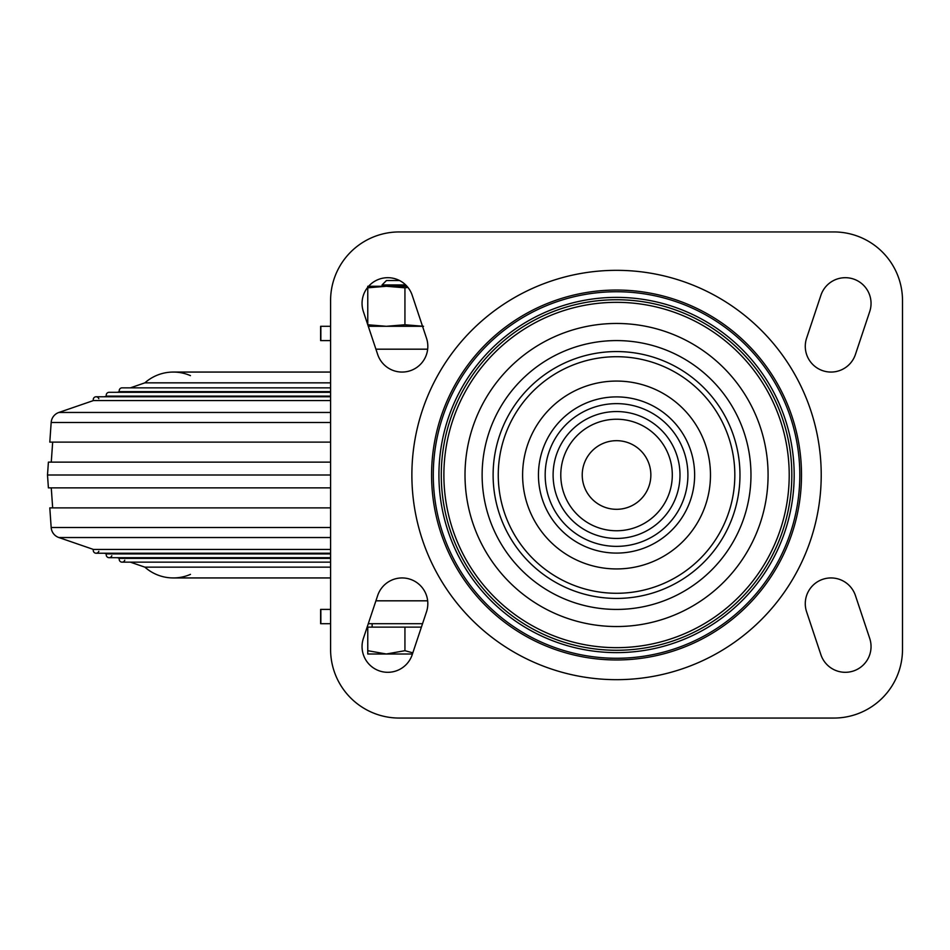 <?xml version="1.0" encoding="UTF-8"?>
<svg xmlns="http://www.w3.org/2000/svg" width="950" height="950" viewBox="0 0 950 950"><rect width="100%" height="100%" fill="white"/><g stroke="black" fill="none" stroke-linecap="round" stroke-linejoin="round"><path stroke-width="1.43" d="M330.588 382.85L144.863 382.85A42.892 42.892 0 0 1 190.475 375.642M130.376 387.849L144.863 382.85M330.588 391.637L119.367 391.637A2.862 2.862 0 0 1 122.063 387.849L330.588 387.849M117.396 392.314L119.367 391.637M330.588 396.103L106.388 396.103A2.862 2.862 0 0 1 109.096 392.314L330.588 392.314M104.417 396.779L106.388 396.103M330.588 400.567L93.409 400.567A2.862 2.862 0 0 1 95.178 396.934A2.862 2.862 0 0 1 98.812 398.715M330.588 442.118L49.804 442.118L51.169 422.489A11.436 11.436 0 0 1 58.864 412.466L93.409 400.567M51.264 462.128L52.666 442.118M330.588 462.128L48.402 462.128L47.5 475L330.588 475M330.588 487.872L48.402 487.872L47.5 475M330.588 507.882L49.804 507.882L51.169 527.511A11.436 11.436 0 0 0 58.864 537.534L330.588 537.534M330.588 549.433L93.409 549.433L58.864 537.534M98.812 551.285A2.862 2.862 0 0 1 95.178 553.066A2.862 2.862 0 0 1 93.409 549.433M330.588 553.898L106.388 553.898L104.417 553.221M111.791 555.762A2.862 2.862 0 0 1 108.157 557.531A2.862 2.862 0 0 1 106.388 553.898M330.588 558.362L119.367 558.362L117.396 557.686M124.771 560.227A2.862 2.862 0 0 1 121.137 561.996A2.862 2.862 0 0 1 119.367 558.362M330.588 567.15L144.863 567.15L130.376 562.151M190.475 574.358A42.892 42.892 0 0 1 144.863 567.15M368.279 326.301L422.536 326.301M320.851 340.599L320.851 326.301L330.588 326.301L320.625 326.301L320.625 340.599L330.588 340.599M372.139 627.131L372.139 623.699L368.279 623.699L422.536 623.699M320.851 609.401L320.851 623.699L330.588 623.699L320.625 623.699L320.625 609.401L330.588 609.401M616.55 323.463A151.537 151.537 0 0 0 485.308 550.763A151.537 151.537 0 0 0 747.781 550.763A151.537 151.537 0 0 0 616.55 323.463M616.55 340.587A134.413 134.413 0 0 0 500.139 542.212A134.413 134.413 0 0 0 732.961 542.212A134.413 134.413 0 0 0 616.55 340.587M616.55 440.681A34.319 34.319 0 0 0 586.827 492.159A34.319 34.319 0 0 0 646.261 492.159A34.319 34.319 0 0 0 616.55 440.681M377.673 595.543L363.375 638.436A25.733 25.733 0 0 0 379.644 670.985A25.733 25.733 0 0 0 412.205 654.704L426.503 611.812A25.733 25.733 0 0 0 410.222 579.263A25.733 25.733 0 0 0 377.673 595.543M426.503 338.188L412.205 295.296A25.733 25.733 0 0 0 379.644 279.015A25.733 25.733 0 0 0 363.375 311.564L377.673 354.457A25.733 25.733 0 0 0 410.222 370.738A25.733 25.733 0 0 0 426.503 338.188M820.895 295.296L806.597 338.188A25.733 25.733 0 0 0 822.878 370.738A25.733 25.733 0 0 0 855.428 354.457L869.725 311.564A25.733 25.733 0 0 0 853.444 279.015A25.733 25.733 0 0 0 820.895 295.296M869.725 638.436L855.428 595.543A25.733 25.733 0 0 0 822.878 579.263A25.733 25.733 0 0 0 806.597 611.812L820.895 654.704A25.733 25.733 0 0 0 853.444 670.985A25.733 25.733 0 0 0 869.725 638.436M833.874 231.942L399.226 231.942A68.626 68.626 0 0 0 330.588 300.568L330.588 649.432A68.626 68.626 0 0 0 399.226 718.057L833.874 718.057A68.626 68.626 0 0 0 902.5 649.432L902.5 300.568A68.626 68.626 0 0 0 833.874 231.942M421.396 627.131L367.769 627.131L367.769 650.691L386.353 654.004L404.938 650.691L412.822 652.852M404.938 650.691L404.938 627.131M382.066 286.271L382.066 284.941L386.448 280.547L399.57 280.547M382.066 284.941L405.686 284.941M367.769 650.691L367.769 654.004L412.431 654.004M367.769 286.271L367.769 324.758L386.353 326.301L404.938 324.758L404.938 287.814L407.906 287.387M367.769 287.814L386.353 286.271L404.938 287.814M368.6 286.271L406.968 286.271M423.534 326.301L404.938 324.758M330.588 412.466L58.864 412.466M330.588 422.489L51.169 422.489M330.588 527.511L51.169 527.511M375.903 349.184L427.654 349.184M375.903 600.816L427.654 600.816M616.55 290.047A184.953 184.953 0 0 0 456.368 567.482A184.953 184.953 0 0 0 776.72 567.482A184.953 184.953 0 0 0 616.55 290.047M616.55 270.334A204.666 204.666 0 0 0 439.304 577.339A204.666 204.666 0 0 0 793.796 577.339A204.666 204.666 0 0 0 616.55 270.334M616.55 291.745A183.255 183.255 0 0 0 457.841 566.628A183.255 183.255 0 0 0 775.259 566.628A183.255 183.255 0 0 0 616.55 291.745M616.55 297.374A177.626 177.626 0 0 0 462.721 563.813A177.626 177.626 0 0 0 770.379 563.813A177.626 177.626 0 0 0 616.55 297.374M616.55 299.737A175.263 175.263 0 0 0 464.764 562.638A175.263 175.263 0 0 0 768.336 562.638A175.263 175.263 0 0 0 616.55 299.737M616.55 302.337A172.662 172.662 0 0 0 467.02 561.331A172.662 172.662 0 0 0 766.08 561.331A172.662 172.662 0 0 0 616.55 302.337M616.55 351.571A123.429 123.429 0 0 0 509.651 536.714A123.429 123.429 0 0 0 723.437 536.714A123.429 123.429 0 0 0 616.55 351.571M616.55 356.713A118.287 118.287 0 0 0 514.104 534.138A118.287 118.287 0 0 0 718.984 534.138A118.287 118.287 0 0 0 616.55 356.713M616.55 381.069A93.931 93.931 0 0 0 535.194 521.966A93.931 93.931 0 0 0 697.894 521.966A93.931 93.931 0 0 0 616.55 381.069M616.55 396.898A78.102 78.102 0 0 0 548.91 514.045A78.102 78.102 0 0 0 684.178 514.045A78.102 78.102 0 0 0 616.55 396.898M616.55 403.631A71.369 71.369 0 0 0 554.741 510.684A71.369 71.369 0 0 0 678.347 510.684A71.369 71.369 0 0 0 616.55 403.631M616.55 411.552A63.448 63.448 0 0 0 561.604 506.718A63.448 63.448 0 0 0 671.496 506.718A63.448 63.448 0 0 0 616.55 411.552M616.55 419.235A55.765 55.765 0 0 0 568.254 502.883A55.765 55.765 0 0 0 664.834 502.883A55.765 55.765 0 0 0 616.55 419.235M330.588 372.056L173.316 372.056L330.588 372.056M330.588 396.779L96.116 396.779M52.666 507.882L51.264 487.872M96.116 553.221L330.588 553.221M109.096 557.686L330.588 557.686M122.063 562.151L330.588 562.151M173.316 577.944L330.588 577.944"/></g></svg>
